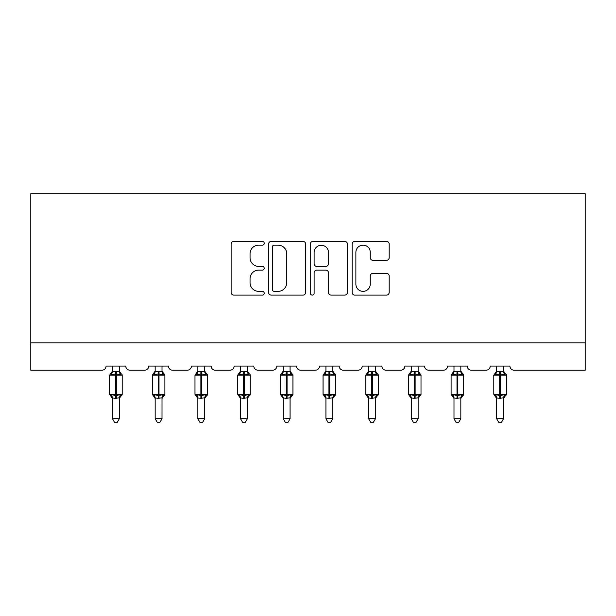 <?xml version="1.0" encoding="UTF-8"?>
<svg xmlns="http://www.w3.org/2000/svg" width="616" height="616" viewBox="0 0 616 616"><rect width="100%" height="100%" fill="white"/><g stroke="black" fill="none" stroke-linecap="round" stroke-linejoin="round"><path stroke-width="0.92" d="M264.218 243.274A1.879 1.879 0 0 0 262.339 241.395L233.803 241.395A2.687 2.687 0 0 0 231.115 244.082L231.115 292.431A2.687 2.687 0 0 0 233.803 295.11L262.339 295.11A1.879 1.879 0 0 0 264.218 293.231A1.879 1.879 0 0 0 262.339 291.353L258.643 291.353A8.593 8.593 0 0 1 250.05 282.759L250.05 278.732A8.593 8.593 0 0 1 258.643 270.131L262.339 270.131A1.879 1.879 0 0 0 264.218 268.253A1.879 1.879 0 0 0 262.339 266.374L258.643 266.374A8.593 8.593 0 0 1 250.05 257.781L250.05 253.746A8.593 8.593 0 0 1 258.643 245.153L262.339 245.153A1.879 1.879 0 0 0 264.218 243.274M386.502 260.329A2.687 2.687 0 0 0 389.181 257.642L389.181 244.082A2.687 2.687 0 0 0 386.502 241.395L354.801 241.395A2.687 2.687 0 0 0 352.121 244.082L352.121 292.431A2.687 2.687 0 0 0 354.801 295.11L386.502 295.11A2.687 2.687 0 0 0 389.181 292.431L389.181 276.045A2.687 2.687 0 0 0 386.502 273.358L372.934 273.358A2.687 2.687 0 0 0 370.247 276.045L370.247 284.168A7.184 7.184 0 0 1 363.063 291.353A7.184 7.184 0 0 1 355.879 284.168L355.879 252.337A7.184 7.184 0 0 1 363.063 245.153A7.184 7.184 0 0 1 370.247 252.337L370.247 257.642A2.687 2.687 0 0 0 372.934 260.329L386.502 260.329M585.2 342.819L585.2 193.686L30.8 193.686L30.8 370.185L101.948 370.185A4.104 4.104 0 0 0 106.052 366.081L125.756 366.081A4.104 4.104 0 0 0 129.861 370.185L144.637 370.185A4.104 4.104 0 0 0 148.741 366.081L168.445 366.081A4.104 4.104 0 0 0 172.549 370.185L187.326 370.185A4.104 4.104 0 0 0 191.43 366.081L211.134 366.081A4.104 4.104 0 0 0 215.238 370.185L230.014 370.185A4.104 4.104 0 0 0 234.119 366.081L253.815 366.081A4.104 4.104 0 0 0 257.927 370.185L272.703 370.185A4.104 4.104 0 0 0 276.807 366.081L296.504 366.081A4.104 4.104 0 0 0 300.608 370.185L315.392 370.185A4.104 4.104 0 0 0 319.496 366.081L339.193 366.081A4.104 4.104 0 0 0 343.297 370.185L358.073 370.185A4.104 4.104 0 0 0 362.185 366.081L381.882 366.081A4.104 4.104 0 0 0 385.986 370.185L400.762 370.185A4.104 4.104 0 0 0 404.866 366.081L424.57 366.081A4.104 4.104 0 0 0 428.674 370.185L443.451 370.185A4.104 4.104 0 0 0 447.555 366.081L467.259 366.081A4.104 4.104 0 0 0 471.363 370.185L486.14 370.185A4.104 4.104 0 0 0 490.244 366.081L509.948 366.081A4.104 4.104 0 0 0 514.052 370.185L585.2 370.185L585.2 342.819L30.8 342.819M305.651 244.082A2.687 2.687 0 0 0 302.964 241.395L271.271 241.395A2.687 2.687 0 0 0 268.584 244.082L268.584 292.431A2.687 2.687 0 0 0 271.271 295.11L302.964 295.11A2.687 2.687 0 0 0 305.651 292.431L305.651 244.082M313.036 241.395L344.729 241.395A2.687 2.687 0 0 1 347.416 244.082L347.416 292.431A2.687 2.687 0 0 1 344.729 295.11L331.169 295.11A2.687 2.687 0 0 1 328.482 292.431L328.482 272.819A2.687 2.687 0 0 0 325.795 270.131L316.793 270.131A2.687 2.687 0 0 0 314.114 272.819L314.114 293.231A1.879 1.879 0 0 1 312.227 295.11A1.879 1.879 0 0 1 310.349 293.231L310.349 244.082A2.687 2.687 0 0 1 313.036 241.395M274.22 245.153A1.879 1.879 0 0 0 272.341 247.031L272.341 289.474A1.879 1.879 0 0 0 274.22 291.353L278.116 291.353A8.593 8.593 0 0 0 286.717 282.759L286.717 253.746A8.593 8.593 0 0 0 278.116 245.153L274.22 245.153M328.482 252.475A7.184 7.184 0 0 0 321.298 245.291A7.184 7.184 0 0 0 314.114 252.475L314.114 263.687A2.687 2.687 0 0 0 316.793 266.374L325.795 266.374A2.687 2.687 0 0 0 328.482 263.687L328.482 252.475M112.482 418.757L119.327 418.757L117.271 422.314L114.538 422.314L112.482 418.757L112.482 398.005A3.011 2.872 180 0 0 110.903 395.48L111.488 394.602L115.492 395.564L115.492 394.332L116.316 394.332L116.316 373.95L120.312 374.913L121.298 373.897A1.371 1.371 0 0 1 122.199 375.183L109.609 375.183L109.609 394.332L115.492 394.332L115.492 373.95L111.488 374.913L110.903 374.028A3.011 2.872 0 0 0 112.482 371.502L119.327 371.648L119.327 366.081M119.327 418.757L119.327 397.867L115.492 398.275L115.492 395.564L116.316 395.564L116.316 394.332L122.199 394.332A1.371 1.371 0 0 1 121.298 395.618L120.905 395.48L121.298 395.618L119.327 398.444M119.327 398.005L119.327 398.005A3.011 2.872 180 0 1 120.905 395.48L120.312 394.602L116.316 395.564L116.316 398.275M115.492 398.275L112.482 397.99M112.482 366.081L112.482 371.525M111.488 374.913L111.889 373.743M120.312 374.913L119.327 371.648M119.327 397.867L120.312 394.602M112.482 397.867L111.488 394.602M155.17 418.757L162.008 418.757L159.96 422.314L157.226 422.314L155.17 418.757L155.17 398.005A3.011 2.872 180 0 0 153.592 395.48L154.177 394.602L158.181 395.564L158.181 394.332L159.005 394.332L159.005 373.95L163.001 374.913L163.987 373.897A1.371 1.371 0 0 1 164.888 375.183L152.298 375.183L152.298 394.332L158.181 394.332L158.181 373.95L154.177 374.913L153.592 374.028A3.011 2.872 0 0 0 155.17 371.502L162.016 371.648L162.008 366.081M162.008 418.757L162.016 397.867L158.181 398.275L158.181 395.564L159.005 395.564L159.005 394.332L164.888 394.332A1.371 1.371 0 0 1 163.987 395.618L163.594 395.48L163.987 395.618L162.008 398.444M162.008 398.005L162.008 398.005A3.011 2.872 180 0 1 163.594 395.48L163.001 394.602L159.005 395.564L159.005 398.275M158.181 398.275L155.17 397.99M155.17 366.081L155.17 371.525M154.177 374.913L154.578 373.743M163.001 374.913L162.016 371.648M162.016 397.867L163.001 394.602M155.17 397.867L154.177 394.602M197.859 418.757L204.697 418.757L202.649 422.314L199.915 422.314L197.859 418.757L197.859 398.005A3.011 2.872 180 0 0 196.281 395.48L196.866 394.602L200.87 395.564L200.87 394.332L201.686 394.332L201.686 373.95L205.69 374.913L206.676 373.897A1.371 1.371 0 0 1 207.577 375.183L194.987 375.183L194.987 394.332L200.87 394.332L200.87 373.95L196.866 374.913L196.281 374.028A3.011 2.872 0 0 0 197.859 371.502L204.705 371.648L204.697 366.081M204.697 418.757L204.705 397.867L200.87 398.275L200.87 395.564L201.686 395.564L201.686 394.332L207.577 394.332A1.371 1.371 0 0 1 206.676 395.618L206.283 395.48L206.676 395.618L204.697 398.444M204.697 398.005L204.697 398.005A3.011 2.872 180 0 1 206.283 395.48L205.69 394.602L201.686 395.564L201.686 398.275M200.87 398.275L197.859 397.99M197.859 366.081L197.859 371.525M196.866 374.913L197.266 373.743M205.69 374.913L204.705 371.648M204.705 397.867L205.69 394.602M197.859 397.867L196.866 394.602M240.548 418.757L247.386 418.757L245.337 422.314L242.604 422.314L240.548 418.757L240.548 398.005A3.011 2.872 180 0 0 238.97 395.48L239.555 394.602L243.559 395.564L243.559 394.332L244.375 394.332L244.375 373.95L248.379 374.913L249.365 373.897A1.371 1.371 0 0 1 250.258 375.183L237.676 375.183L237.676 394.332L243.559 394.332L243.559 373.95L239.555 374.913L238.97 374.028A3.011 2.872 0 0 0 240.548 371.502L247.393 371.648L247.386 366.081M247.386 418.757L247.393 397.867L243.559 398.275L243.559 395.564L244.375 395.564L244.375 394.332L250.258 394.332A1.371 1.371 0 0 1 249.365 395.618L248.972 395.48L249.365 395.618L247.386 398.444M247.386 398.005L247.386 398.005A3.011 2.872 180 0 1 248.972 395.48L248.379 394.602L244.375 395.564L244.375 398.275M243.559 398.275L240.548 397.99M240.548 366.081L240.548 371.525M239.555 374.913L239.955 373.743M248.379 374.913L247.393 371.648M247.393 397.867L248.379 394.602M240.548 397.867L239.555 394.602M283.237 418.757L290.074 418.757L288.026 422.314L285.293 422.314L283.237 418.757L283.237 398.005A3.011 2.872 180 0 0 281.658 395.48L282.244 394.602L286.248 395.564L286.248 394.332L287.064 394.332L287.064 373.95L291.068 374.913L292.053 373.897A1.371 1.371 0 0 1 292.947 375.183L280.365 375.183L280.365 394.332L286.248 394.332L286.248 373.95L282.244 374.913L281.658 374.028A3.011 2.872 0 0 0 283.237 371.502L290.082 371.648L290.074 366.081M290.074 418.757L290.082 397.867L286.248 398.275L286.248 395.564L287.064 395.564L287.064 394.332L292.947 394.332A1.371 1.371 0 0 1 292.053 395.618L291.661 395.48L292.053 395.618L290.074 398.444M290.074 398.005L290.074 398.005A3.011 2.872 180 0 1 291.661 395.48L291.068 394.602L287.064 395.564L287.064 398.275M286.248 398.275L283.237 397.99M283.237 366.081L283.237 371.525M282.244 374.913L282.644 373.743M291.068 374.913L290.082 371.648M290.082 397.867L291.068 394.602M283.237 397.867L282.244 394.602M325.926 418.757L332.763 418.757L330.707 422.314L327.974 422.314L325.926 418.757L325.926 398.005A3.011 2.872 180 0 0 324.339 395.48L324.932 394.602L328.936 395.564L328.936 394.332L329.752 394.332L329.752 373.95L333.757 374.913L334.742 373.897A1.371 1.371 0 0 1 335.635 375.183L323.054 375.183L323.054 394.332L328.936 394.332L328.936 373.95L324.932 374.913L324.339 374.028A3.011 2.872 0 0 0 325.926 371.502L332.763 371.648L332.763 366.081M332.763 418.757L332.763 397.867L328.936 398.275L328.936 395.564L329.752 395.564L329.752 394.332L335.635 394.332A1.371 1.371 0 0 1 334.742 395.618L334.342 395.48L334.742 395.618L332.763 398.444M332.763 398.005L332.763 398.005A3.011 2.872 180 0 1 334.342 395.48L333.757 394.602L329.752 395.564L329.752 398.275M328.936 398.275L325.926 397.99M325.926 366.081L325.926 371.525M324.932 374.913L325.333 373.743M333.757 374.913L332.763 371.648M332.763 397.867L333.757 394.602M325.918 397.867L324.932 394.602M368.614 418.757L375.452 418.757L373.396 422.314L370.663 422.314L368.614 418.757L368.614 398.005A3.011 2.872 180 0 0 367.028 395.48L367.621 394.602L371.625 395.564L371.625 394.332L372.441 394.332L372.441 373.95L376.445 374.913L377.431 373.897A1.371 1.371 0 0 1 378.324 375.183L365.742 375.183L365.742 394.332L371.625 394.332L371.625 373.95L367.621 374.913L367.028 374.028A3.011 2.872 0 0 0 368.614 371.502L375.452 371.648L375.452 366.081M375.452 418.757L375.452 397.867L371.625 398.275L371.625 395.564L372.441 395.564L372.441 394.332L378.324 394.332A1.371 1.371 0 0 1 377.431 395.618L377.031 395.48L377.431 395.618L375.452 398.444M375.452 398.005L375.452 398.005A3.011 2.872 180 0 1 377.031 395.48L376.445 394.602L372.441 395.564L372.441 398.275M371.625 398.275L368.614 397.99M368.614 366.081L368.614 371.525M367.621 374.913L368.022 373.743M376.445 374.913L375.452 371.648M375.452 397.867L376.445 394.602M368.607 397.867L367.621 394.602M411.303 418.757L418.141 418.757L416.085 422.314L413.351 422.314L411.303 418.757L411.303 398.005A3.011 2.872 180 0 0 409.717 395.48L410.31 394.602L414.314 395.564L414.314 394.332L415.13 394.332L415.13 373.95L419.134 374.913L420.12 373.897A1.371 1.371 0 0 1 421.013 375.183L408.423 375.183L408.423 394.332L414.314 394.332L414.314 373.95L410.31 374.913L409.717 374.028A3.011 2.872 0 0 0 411.303 371.502L418.141 371.648L418.141 366.081M418.141 418.757L418.141 397.867L414.314 398.275L414.314 395.564L415.13 395.564L415.13 394.332L421.013 394.332A1.371 1.371 0 0 1 420.12 395.618L419.719 395.48L420.12 395.618L418.141 398.444M418.141 398.005L418.141 398.005A3.011 2.872 180 0 1 419.719 395.48L419.134 394.602L415.13 395.564L415.13 398.275M414.314 398.275L411.303 397.99M411.303 366.081L411.303 371.525M410.31 374.913L410.71 373.743M419.134 374.913L418.141 371.648M418.141 397.867L419.134 394.602M411.296 397.867L410.31 394.602M453.992 418.757L460.83 418.757L458.774 422.314L456.04 422.314L453.992 418.757L453.992 398.005A3.011 2.872 180 0 0 452.406 395.48L452.999 394.602L456.995 395.564L456.995 394.332L457.819 394.332L457.819 373.95L461.823 374.913L462.808 373.897A1.371 1.371 0 0 1 463.702 375.183L451.112 375.183L451.112 394.332L456.995 394.332L456.995 373.95L452.999 374.913L452.406 374.028A3.011 2.872 0 0 0 453.992 371.502L460.83 371.648L460.83 366.081M460.83 418.757L460.83 397.867L456.995 398.275L456.995 395.564L457.819 395.564L457.819 394.332L463.702 394.332A1.371 1.371 0 0 1 462.808 395.618L462.408 395.48L462.808 395.618L460.83 398.444M460.83 398.005L460.83 398.005A3.011 2.872 180 0 1 462.408 395.48L461.823 394.602L457.819 395.564L457.819 398.275M456.995 398.275L453.992 397.99M453.992 366.081L453.992 371.525M452.999 374.913L453.399 373.743M461.823 374.913L460.83 371.648M460.83 397.867L461.823 394.602M453.984 397.867L452.999 394.602M496.673 418.757L503.518 418.757L501.463 422.314L498.729 422.314L496.673 418.757L496.673 398.005A3.011 2.872 180 0 0 495.095 395.48L495.688 394.602L499.684 395.564L499.684 394.332L500.508 394.332L500.508 373.95L504.512 374.913L505.49 373.897A1.371 1.371 0 0 1 506.39 375.183L493.801 375.183L493.801 394.332L499.684 394.332L499.684 373.95L495.688 374.913L495.095 374.028A3.011 2.872 0 0 0 496.673 371.502L503.518 371.648L503.518 366.081M503.518 418.757L503.518 397.867L499.684 398.275L499.684 395.564L500.508 395.564L500.508 394.332L506.39 394.332A1.371 1.371 0 0 1 505.49 395.618L505.097 395.48L505.49 395.618L503.518 398.444M503.518 398.005L503.518 398.005A3.011 2.872 180 0 1 505.097 395.48L504.512 394.602L500.508 395.564L500.508 398.275M499.684 398.275L496.673 397.99M496.673 366.081L496.673 371.525M495.688 374.913L496.088 373.743M504.512 374.913L503.518 371.648M503.518 397.867L504.512 394.602M496.673 397.867L495.688 394.602M116.316 371.24L116.316 373.95L115.492 373.95L115.492 371.24M120.905 374.028A3.011 2.872 0 0 1 119.327 371.502M159.005 371.24L159.005 373.95L158.181 373.95L158.181 371.24M163.594 374.028A3.011 2.872 0 0 1 162.008 371.502M201.686 371.24L201.686 373.95L200.87 373.95L200.87 371.24M206.283 374.028A3.011 2.872 0 0 1 204.697 371.502M244.375 371.24L244.375 373.95L243.559 373.95L243.559 371.24M248.972 374.028A3.011 2.872 0 0 1 247.386 371.502M287.064 371.24L287.064 373.95L286.248 373.95L286.248 371.24M291.661 374.028A3.011 2.872 0 0 1 290.074 371.502M329.752 371.24L329.752 373.95L328.936 373.95L328.936 371.24M334.342 374.028A3.011 2.872 0 0 1 332.763 371.502M372.441 371.24L372.441 373.95L371.625 373.95L371.625 371.24M377.031 374.028A3.011 2.872 0 0 1 375.452 371.502M415.13 371.24L415.13 373.95L414.314 373.95L414.314 371.24M419.719 374.028A3.011 2.872 0 0 1 418.141 371.502M457.819 371.24L457.819 373.95L456.995 373.95L456.995 371.24M462.408 374.028A3.011 2.872 0 0 1 460.83 371.502M500.508 371.24L500.508 373.95L499.684 373.95L499.684 371.24M505.097 374.028A3.011 2.872 0 0 1 503.518 371.502M122.199 394.332L122.199 375.183M112.482 398.444L109.609 394.332M112.482 371.071L109.609 375.183M121.298 373.897L119.327 371.071M164.888 394.332L164.888 375.183M155.17 398.444L152.298 394.332M155.17 371.071L152.298 375.183M163.987 373.897L162.008 371.071M207.577 394.332L207.577 375.183M197.859 398.444L194.987 394.332M197.859 371.071L194.987 375.183M206.676 373.897L204.697 371.071M250.258 394.332L250.258 375.183M240.548 398.444L237.676 394.332M240.548 371.071L237.676 375.183M249.365 373.897L247.386 371.071M292.947 394.332L292.947 375.183M283.237 398.444L280.365 394.332M283.237 371.071L280.365 375.183M292.053 373.897L290.074 371.071M335.635 394.332L335.635 375.183M325.926 398.444L323.054 394.332M325.926 371.071L323.054 375.183M334.742 373.897L332.763 371.071M378.324 394.332L378.324 375.183M368.614 398.444L365.742 394.332M368.614 371.071L365.742 375.183M377.431 373.897L375.452 371.071M421.013 394.332L421.013 375.183M411.303 398.444L408.423 394.332M411.303 371.071L408.423 375.183M420.12 373.897L418.141 371.071M463.702 394.332L463.702 375.183M453.992 398.444L451.112 394.332M453.992 371.071L451.112 375.183M462.808 373.897L460.83 371.071M506.39 394.332L506.39 375.183M496.673 398.444L493.801 394.332M496.673 371.071L493.801 375.183M505.49 373.897L503.518 371.071"/></g></svg>
